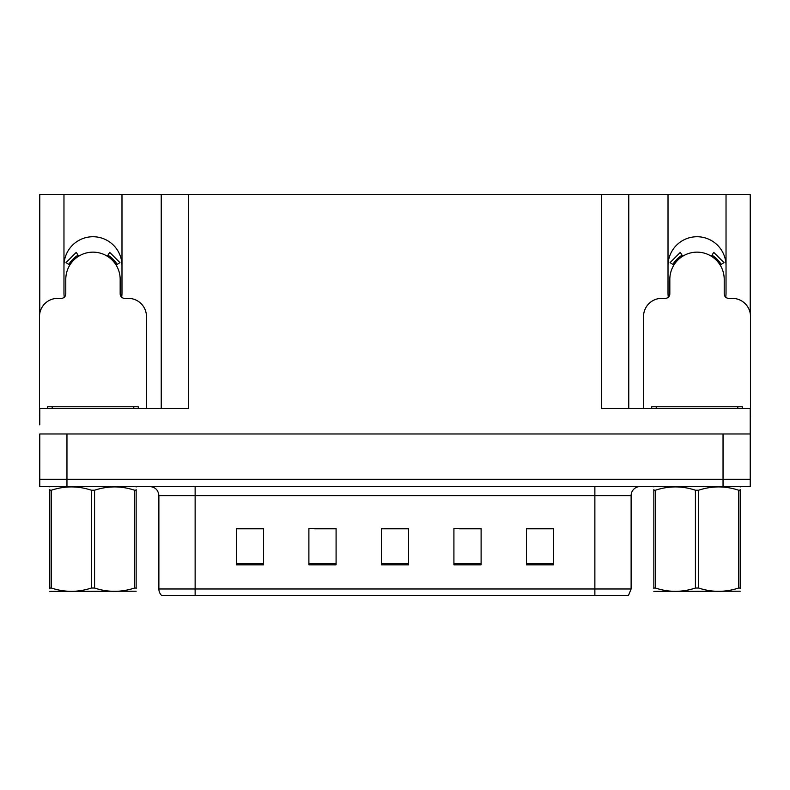 <?xml version="1.0" encoding="UTF-8"?>
<svg xmlns="http://www.w3.org/2000/svg" width="790" height="790" viewBox="0 0 790 790"><rect width="100%" height="100%" fill="white"/><g stroke="black" fill="none" stroke-linecap="round" stroke-linejoin="round"><path stroke-width="1.19" d="M725.714 297.208A29.003 29.003 0 0 0 726.03 292.932L726.03 194.676L750.224 194.676L750.224 313.373M121.67 297.208A29.003 29.003 0 0 0 121.986 292.932L121.986 194.676L161.229 194.676L161.229 408.598M726.03 265.746A29.003 29.003 0 0 0 697.017 236.733A29.003 29.003 0 0 0 668.014 265.746M63.97 265.746A29.003 29.003 0 0 1 92.983 236.733A29.003 29.003 0 0 1 121.986 265.746M161.229 194.676L601.575 194.676L601.575 408.598L750.224 408.598L750.224 433.977L39.777 433.977L39.777 479.293L66.962 479.293L39.777 479.293L39.777 486.551L66.962 486.551L66.962 479.293L723.038 479.293L66.962 479.293L66.962 433.977M39.777 424.911L39.777 408.598L188.425 408.598L188.425 194.676M64.286 297.208A29.003 29.003 0 0 1 63.97 292.932L63.97 194.676L39.777 194.676L39.777 313.373M66.962 486.551L750.224 486.551L750.224 479.293L723.038 479.293L750.224 479.293L750.224 424.911M601.575 194.676L628.771 194.676L628.771 408.598M628.771 194.676L668.014 194.676L668.014 292.932A29.003 29.003 0 0 0 668.33 297.208M726.03 194.676L668.014 194.676M63.97 194.676L121.986 194.676M631.121 588.975L628.534 595.324L594.87 595.324L594.87 588.975L631.121 588.975L631.121 495.616A9.065 9.065 0 0 1 640.186 486.551M158.879 588.975L195.13 588.975L195.13 595.324L594.87 595.324L161.466 595.324A9.065 9.065 0 0 1 158.879 588.975L158.879 495.616C158.336 490.106 155.314 487.084 149.814 486.551M553.622 564.86L553.622 528.609L526.436 528.609L526.436 564.86L553.622 564.86M481.11 564.86L481.11 528.609L453.914 528.609L453.914 564.86L481.11 564.86M263.564 564.86L263.564 528.609L236.378 528.609L236.378 564.86L263.564 564.86M336.086 564.86L336.086 528.609L308.89 528.609L308.89 564.86L336.086 564.86M408.598 564.86L408.598 528.609L381.402 528.609L381.402 564.86L408.598 564.86M750.224 486.551L750.224 479.293M542.424 528.787L535.334 528.609M335.217 528.787L328.126 528.787M314.529 528.787L336.086 528.787M252.326 528.787L245.236 528.787M480.29 528.787L473.131 528.787M459.533 528.787L481.11 528.787M397.41 528.787L390.25 528.787M408.598 528.787L381.402 528.787M263.564 528.787L236.378 528.787M553.622 528.787L526.436 528.787M146.456 408.598L146.456 316.504A18.131 18.131 0 0 0 128.326 298.373L124.702 298.373A4.533 4.533 0 0 1 120.169 293.841L120.169 279.344A27.196 27.196 0 0 0 92.983 252.148A27.196 27.196 0 0 0 65.787 279.344L65.787 293.841A4.533 4.533 0 0 1 61.255 298.373L57.631 298.373A18.131 18.131 0 0 0 39.5 316.504L39.5 415.846A18.131 18.131 0 0 1 39.777 415.846M107.302 256.227L109.692 252.375L119.942 262.626L116.091 265.015M69.866 265.015L66.014 262.626L76.265 252.375L78.654 256.227M47.657 408.598L47.657 406.781L138.299 406.781L138.299 408.598M136.147 591.216L49.809 591.364M136.147 588.629L136.147 588.027C136.147 592.421 136.147 592.421 136.147 588.027L134.547 588.027L134.547 490.215C121.275 485.82 107.953 485.82 94.583 490.215L91.373 490.215C78.111 485.82 64.79 485.82 51.419 490.215L49.809 490.215C49.809 485.82 49.809 485.82 49.809 490.215L49.809 489.622M94.583 490.215L94.583 588.027C107.845 592.421 121.166 592.421 134.547 588.027M94.583 588.027L91.373 588.027L91.373 490.215M136.147 489.622L136.147 490.215C136.147 485.82 136.147 485.82 136.147 490.215L134.547 490.215M136.147 486.976L135.584 486.551M136.147 490.215L136.147 588.027M51.419 490.215L51.419 588.027L49.809 588.027L49.809 490.215M51.419 588.027C64.681 592.421 78.003 592.421 91.373 588.027M49.809 588.027C49.809 592.421 49.809 592.421 49.809 588.027L49.809 588.629M750.224 415.846A18.131 18.131 0 0 1 750.5 415.846L750.5 316.504A18.131 18.131 0 0 0 732.37 298.373L728.745 298.373A4.533 4.533 0 0 1 724.213 293.841L724.213 279.344A27.196 27.196 0 0 0 697.017 252.148A27.196 27.196 0 0 0 669.831 279.344L669.831 293.841A4.533 4.533 0 0 1 665.299 298.373L661.674 298.373A18.131 18.131 0 0 0 643.544 316.504L643.544 408.598M711.346 256.227L713.735 252.375L723.986 262.626L720.134 265.015M673.91 265.015L670.058 262.626L680.308 252.375L682.698 256.227M651.701 408.598L651.701 406.781L742.343 406.781L742.343 408.598M740.19 591.216L653.853 591.364M740.19 588.629L740.19 588.027C740.19 592.421 740.19 592.421 740.19 588.027L738.581 588.027L738.581 490.215C725.319 485.82 711.997 485.82 698.627 490.215L695.417 490.215C682.155 485.82 668.834 485.82 655.453 490.215L653.853 490.215C653.853 485.82 653.853 485.82 653.853 490.215L653.853 489.622M698.627 490.215L698.627 588.027C711.889 592.421 725.21 592.421 738.581 588.027M698.627 588.027L695.417 588.027L695.417 490.215M740.19 489.622L740.19 490.215C740.19 485.82 740.19 485.82 740.19 490.215L738.581 490.215M740.19 486.976L739.628 486.551M740.19 490.215L740.19 588.027M655.453 490.215L655.453 588.027L653.853 588.027L653.853 490.215M655.453 588.027C668.725 592.421 682.047 592.421 695.417 588.027M653.853 588.027C653.853 592.421 653.853 592.421 653.853 588.027L653.853 588.629M723.038 433.977L723.038 486.551M594.87 486.551L594.87 495.616L158.879 495.616M631.121 495.616L594.87 495.616L594.87 588.975L195.13 588.975L195.13 486.551M408.598 563.606L381.402 563.606M336.086 563.606L308.89 563.606M263.564 563.606L236.378 563.606M481.11 563.606L453.914 563.606M553.622 563.606L526.436 563.606M117.127 264.374A28.41 28.41 0 0 0 107.944 255.19M78.013 255.19A28.41 28.41 0 0 0 68.829 264.374M116.347 264.857A27.492 27.492 0 0 0 107.46 255.97M78.496 255.97A27.492 27.492 0 0 0 69.609 264.857M133.767 406.781L133.767 408.598M52.189 406.781L52.189 408.598M721.171 264.374A28.41 28.41 0 0 0 711.988 255.19M682.056 255.19A28.41 28.41 0 0 0 672.873 264.374M720.391 264.857A27.492 27.492 0 0 0 711.504 255.97M682.54 255.97A27.492 27.492 0 0 0 673.653 264.857M737.811 406.781L737.811 408.598M656.233 406.781L656.233 408.598M50.372 486.551L49.809 486.877M654.416 486.551L653.853 486.877"/></g></svg>

